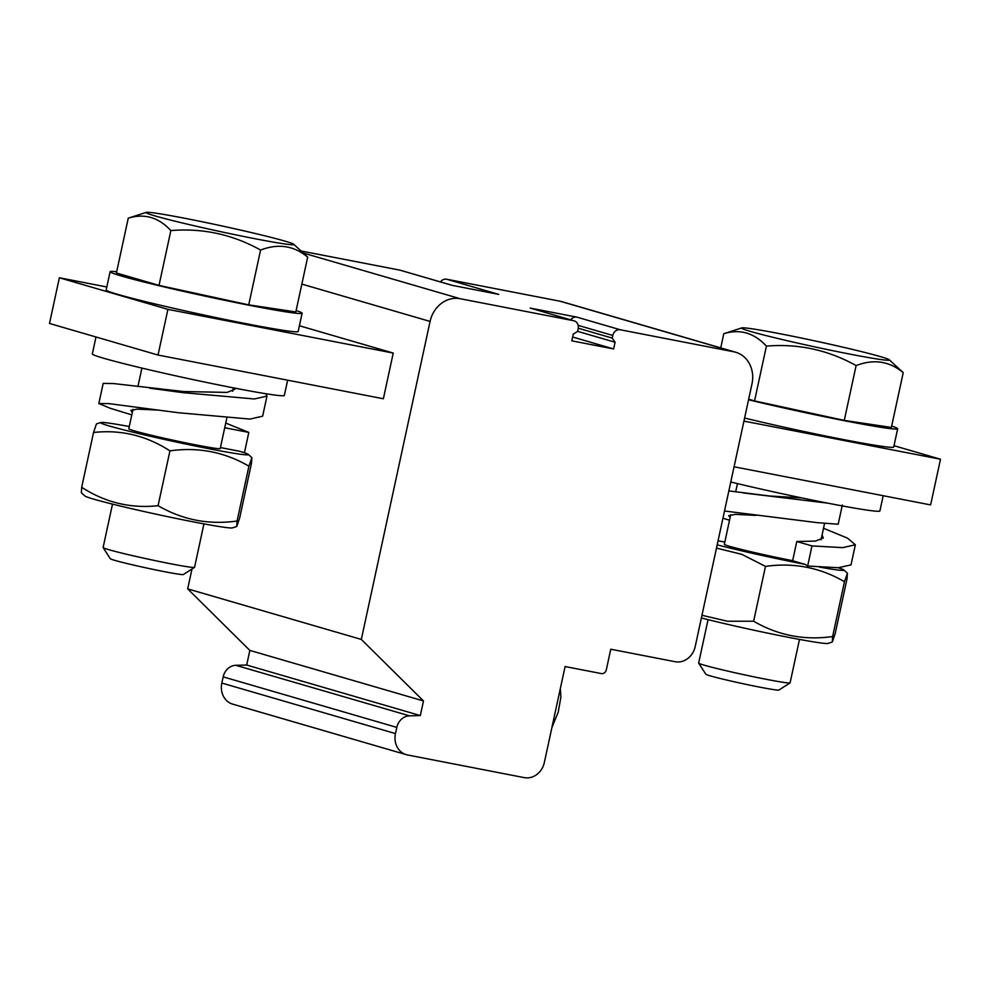 <?xml version="1.0" encoding="UTF-8"?>
<svg xmlns="http://www.w3.org/2000/svg" width="990" height="990" viewBox="0 0 990 990"><rect width="100%" height="100%" fill="white"/><g stroke="black" fill="none" stroke-linecap="round" stroke-linejoin="round"><path stroke-width="1.49" d="M158.029 355.039L383.365 398.76L393.24 353.071L167.904 309.363L158.029 355.039L49.5 323.458L59.375 277.769L167.904 309.363M299.413 325.76L393.24 353.071M106.809 286.976L59.375 277.769M296.134 310.538A98.233 3.812 -167.8 0 1 302.123 313.224L298.176 331.502A98.233 3.812 -167.8 0 1 201.366 314.461A98.233 3.812 -167.8 0 1 106.153 289.983L110.113 271.706A98.233 3.812 -167.8 0 1 116.672 271.743M112.501 504.108L103.108 547.544A46.777 1.807 12.2 0 0 103.133 547.619L110.298 558.719A37.422 1.448 12.2 0 0 164.216 571.626A37.422 1.448 12.2 0 0 183.385 574.522L194.498 567.381A46.777 1.807 12.2 0 0 194.547 567.32L203.94 523.883M103.133 547.619A46.777 1.807 12.2 0 0 170.528 563.743A46.777 1.807 12.2 0 0 194.498 567.381M220.436 447.567L239.555 451.267A75.611 2.933 -167.8 0 1 248.292 454.41A75.611 2.933 -167.8 0 1 173.894 441.515A75.611 2.933 -167.8 0 1 100.807 422.52L96.438 423.918L93.543 432.469C120.916 429.487 146.384 435.612 169.934 450.871C198.173 446.861 224.507 451.972 248.923 466.191L251.881 457.665L251.522 463.11L239.667 517.931L236.783 526.482L232.403 527.88A75.611 2.933 -167.8 0 1 158.091 514.614A75.611 2.933 -167.8 0 1 84.93 496.002L81.329 492.748M236.783 526.482L237.08 521.012C208.828 525.022 182.506 519.911 158.078 505.692C130.705 508.674 105.237 502.536 81.687 487.29L81.329 492.735M93.543 432.469L81.687 487.29M169.934 450.871L158.078 505.692M248.923 466.191L237.08 521.012M132.994 409.34L128.787 428.769A46.777 1.807 12.2 0 0 196.218 444.968A46.777 1.807 12.2 0 0 220.226 448.532L226.834 418.003M100.807 422.52A75.611 2.933 -167.8 0 1 129.282 426.517M255.036 238.726A75.611 2.933 12.2 0 0 293.721 244.258A75.611 2.933 12.2 0 0 220.56 225.646A75.611 2.933 12.2 0 0 146.248 212.367A75.611 2.933 12.2 0 0 179.697 222.329A75.611 2.933 12.2 0 0 255.036 238.726M132.351 412.298L130.841 410.417L137.288 409.118L159.167 410.132M131.794 414.884L109.865 408.152L98.839 403.499L103.183 383.402L113.466 383.551L183.67 391.533L227.094 392.411L234.977 389.181L234.915 388.154M98.839 403.499L109.123 403.648L178.398 412.731L249.987 419.079L262.635 416.196L266.978 396.099L265.852 393.723M224.73 427.742L248.812 432.407L244.468 452.517L242.303 452.096M307.68 257.115L295.824 311.937L248.725 304.871L159.006 285.392L170.862 230.571C202.678 227.947 232.576 234.432 260.58 250.049C278.215 243.292 293.919 245.644 307.68 257.115L293.721 244.258M146.248 212.367L128.255 218.171C144.416 213.209 158.61 217.342 170.862 230.571M248.812 432.407L225.732 423.064M149.738 388.191L182.754 392.622L254.331 398.97L266.978 396.099M248.725 304.871L260.58 250.049M159.006 285.392L116.412 272.993L128.255 218.171M287.644 380.185L284.34 395.456A98.233 3.812 -167.8 0 1 187.531 378.415A98.233 3.812 -167.8 0 1 92.33 353.937L95.993 336.984M302.123 313.224A98.233 3.812 -167.8 0 1 205.314 296.183A98.233 3.812 -167.8 0 1 110.113 271.706M361.325 639.429L430.081 321.428A28.067 24.564 -73.8 0 1 460.14 298.708L573.618 320.711A7.017 6.138 -73.8 0 1 574.101 320.834A7.017 6.138 -73.8 0 1 578.172 328.742L577.603 331.39L573.235 334.137L571.787 340.832L613.639 348.95L615.087 342.255L612.204 338.097L612.785 335.449A7.017 6.138 -73.8 0 1 620.297 329.769L733.776 351.784A28.067 24.564 -73.8 0 1 735.694 352.242A28.067 24.564 -73.8 0 1 751.992 383.873L695.203 646.557A18.711 16.384 -73.8 0 1 675.155 661.716L610.768 649.217L606.326 669.784A4.678 4.096 -73.8 0 1 601.314 673.571L565.092 666.542L544.351 762.473A18.711 16.384 -73.8 0 1 524.304 777.633L407.608 754.986A18.711 16.384 -73.8 0 1 406.333 754.677A18.711 16.384 -73.8 0 1 395.468 733.59L221.834 683.051L223.171 676.863A14.033 12.288 -73.8 0 1 235.843 665.305L246.696 665.033L249.851 650.405L187.679 588.877L361.325 639.429L423.485 700.957L249.851 650.405M423.485 700.957L420.329 715.572L409.489 715.844A14.033 12.288 -73.8 0 0 396.804 727.402L395.468 733.59M420.329 715.572L246.696 665.033M572.616 337.008L613.639 348.95M577.615 331.341L615.087 342.255M578.271 328.222L612.204 338.097M301.195 251.015L399.985 270.171L452.071 285.33L498.75 294.389L446.663 279.229L560.142 301.245A28.067 24.564 -73.8 0 1 562.06 301.703L735.694 352.242M574.101 320.834L530.689 308.199A7.017 6.138 106.2 0 0 530.207 308.076L576.885 317.134A7.017 6.138 106.2 0 0 570.698 319.844M406.333 754.677L232.7 704.138A18.711 16.384 -73.8 0 1 221.834 683.051M440.463 281.94A7.017 6.138 -73.8 0 1 446.663 279.229M399.985 270.171A7.017 6.138 -73.8 0 1 400.467 270.295L452.319 285.38M187.679 588.877L191.986 568.99M708.048 619.641L698.655 663.077A46.777 1.807 12.2 0 0 698.68 663.152L705.845 674.252A37.422 1.448 12.2 0 0 759.763 687.147A37.422 1.448 12.2 0 0 778.932 690.055L790.045 682.902A46.777 1.807 12.2 0 0 790.094 682.84L799.487 639.416M698.68 663.152A46.777 1.807 12.2 0 0 766.074 679.276A46.777 1.807 12.2 0 0 790.045 682.902M716.488 548.101L741.844 554.351L765.48 566.391C793.807 562.419 820.141 567.53 844.47 581.724L847.428 573.185L847.069 578.643L835.213 633.464L832.33 642.015L827.949 643.413A75.611 2.933 -167.8 0 1 779.526 635.555A75.611 2.933 -167.8 0 1 701.378 617.958M765.48 566.391L753.625 621.213L727.415 621.237L701.96 615.273M832.33 642.015L832.615 636.545C804.35 640.53 778.029 635.419 753.625 621.213M844.47 581.724L832.615 636.545M730.731 514.726L724.334 544.302A46.777 1.807 12.2 0 0 791.765 560.501A46.777 1.807 12.2 0 0 792.644 560.674M718.059 540.825A75.611 2.933 -167.8 0 1 724.829 542.05M838.208 567.74A75.611 2.933 -167.8 0 1 843.839 569.931A75.611 2.933 -167.8 0 1 819.473 567.084M822.047 535.07L823.309 538.015L815.475 541.072L796.789 541.505L792.631 560.748L805.142 564.399L807.642 566.033L838.369 567.728L851.016 564.869L855.36 544.772L847.465 538.127L823.519 528.264M805.142 564.399A75.611 2.933 -167.8 0 1 717.181 544.859M850.583 354.247A75.611 2.933 12.2 0 0 889.268 359.791A75.611 2.933 12.2 0 0 816.107 341.166A75.611 2.933 12.2 0 0 741.795 327.9A75.611 2.933 12.2 0 0 775.244 337.862A75.611 2.933 12.2 0 0 850.583 354.247M730.15 517.423L728.603 515.691L735.335 514.367L755.964 515.382M728.85 490.904L769.564 495.99L801.752 497.908M729.543 520.22L722.935 518.253M724.507 511.001L817.022 522.633L838.196 524.217M796.789 541.505L811.986 545.923L807.642 566.033M903.226 372.636L891.371 427.457L844.272 420.391L754.553 400.925L766.409 346.104C798.212 343.468 828.123 349.965 856.115 365.57C873.762 358.813 889.453 361.177 903.226 372.636L889.268 359.791M741.795 327.9L723.801 333.704C739.951 328.742 754.157 332.875 766.409 346.104M811.986 545.923L842.713 547.631L855.36 544.772M743.255 492.933L827.566 503.118M842.341 505.036L838.196 524.156M844.272 420.391L856.115 365.57M720.732 347.898L723.801 333.704M754.553 400.925L748.675 399.205M883.191 495.718L879.887 510.976A98.233 3.812 -167.8 0 1 828.915 503.378A98.233 3.812 -167.8 0 1 730.781 482.006M891.668 426.071A98.233 3.812 -167.8 0 1 897.67 428.744A98.233 3.812 -167.8 0 1 846.685 421.158A98.233 3.812 -167.8 0 1 748.551 399.774M897.67 428.744L893.723 447.022A98.233 3.812 -167.8 0 1 842.738 439.424A98.233 3.812 -167.8 0 1 744.604 418.052M734.06 466.785L930.625 504.912L940.5 459.236L894.007 445.698M743.948 421.109L940.5 459.236M396.804 727.402L223.171 676.863M409.489 715.844L235.843 665.305M578.16 325.376L612.785 335.449M560.142 301.245L733.776 351.784M576.885 317.134L620.297 329.769M530.207 308.076L573.618 320.711M303.522 253.106L460.14 298.708M301.839 284.105L430.081 321.428M232.613 391.285L233.343 387.857M137.895 386.644L141.917 368.082M248.292 454.41L251.893 457.652M821.019 539.81L824.583 523.339M735.681 491.844L737.463 483.615M843.839 569.931L847.428 573.185M560.352 688.483L560.885 697.146L558.199 712.231L551.9 727.576"/></g></svg>
